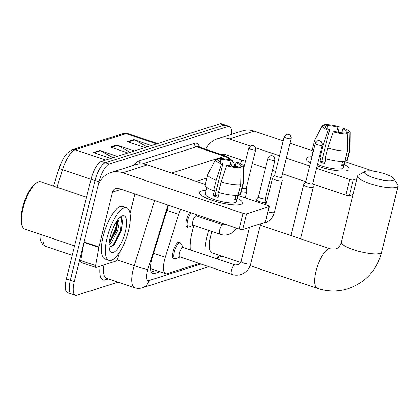 <?xml version="1.0" encoding="UTF-8"?>
<svg xmlns="http://www.w3.org/2000/svg" width="419" height="419" viewBox="0 0 419 419"><rect width="100%" height="100%" fill="white"/><g stroke="black" fill="none" stroke-linecap="round" stroke-linejoin="round"><path stroke-width="0.63" d="M188.162 227.067A8.872 2.975 -71.4 0 1 187.005 227.26A8.872 2.975 -71.4 0 1 186.424 219.933A8.872 2.975 -71.4 0 1 189.713 212.412M180.123 256.994L175.687 258.696A8.317 2.792 -71.4 0 1 174.885 258.743A8.872 2.975 -71.4 0 1 173.717 258.937A8.872 2.975 -71.4 0 1 173.136 251.61A8.872 2.975 -71.4 0 1 179.384 242.114A8.872 2.975 -71.4 0 1 180.186 242.973A8.317 2.792 -71.4 0 1 180.804 243.497L183.313 247.535M180.558 209.327A16.64 5.583 108.6 0 0 178.704 214.303L165.306 257.229A16.64 5.583 108.6 0 0 164.531 259.995A16.64 5.583 108.6 0 0 165.625 273.733A16.64 5.583 108.6 0 0 167.04 273.701L199.318 263.462M205.441 184.103L204.886 184.276M217.189 257.79L222.06 256.245M168.595 205.3A16.64 5.583 108.6 0 0 167.757 207.751L152.348 257.114A16.64 5.583 108.6 0 0 151.578 259.88A16.64 5.583 108.6 0 0 152.668 273.617A16.64 5.583 108.6 0 0 154.087 273.586L159.807 271.774M118.1 282.139L76.808 295.238A16.64 5.583 -71.4 0 1 75.394 295.269A16.64 5.583 -71.4 0 1 74.299 281.531L98.968 181.851A16.64 5.583 -71.4 0 1 109.265 164.08L227.946 126.433A16.64 5.583 -71.4 0 1 229.361 126.402A16.64 5.583 -71.4 0 1 231.45 134.337M72.848 293.902A16.64 5.583 -71.4 0 1 71.434 293.934L67.469 292.598A16.64 5.583 -71.4 0 1 66.38 278.86L91.043 179.185L95.008 180.521A16.64 5.583 -71.4 0 1 105.305 162.75L223.982 125.098A16.64 5.583 -71.4 0 1 225.401 125.066A16.64 5.583 -71.4 0 0 223.982 125.098L105.305 162.75A16.64 5.583 -71.4 0 0 95.008 180.521L70.34 280.196L95.008 180.521L98.968 181.851M71.434 293.934A16.64 5.583 -71.4 0 1 70.34 280.196A16.64 5.583 -71.4 0 0 71.434 293.934L75.394 295.269M205.514 183.789L204.446 184.13M155.847 270.438L151.128 271.936M91.043 179.185A16.64 5.583 -71.4 0 1 101.346 161.415L220.022 123.762A16.64 5.583 -71.4 0 1 221.436 123.731L229.361 126.402M113.062 157.696L100.434 150.767A4.436 4.059 -107.6 0 0 99.759 150.473L117.262 156.366M110.857 158.398L93.358 152.506L99.759 150.473M147.21 146.865L134.583 139.93A4.436 4.059 -107.6 0 0 133.912 139.637L151.416 145.529M145.011 147.561L127.512 141.669L133.912 139.637M130.136 152.28L117.509 145.351A4.436 4.059 -107.6 0 0 116.838 145.053L134.337 150.945M127.936 152.977L110.433 147.085L116.838 145.053M240.721 204.441A22.186 4.986 -166.1 0 1 240.176 204.587A22.186 4.986 -166.1 0 1 219.713 202.607A22.186 4.986 -166.1 0 1 200.691 194.814A22.186 4.986 -166.1 0 1 201.104 191.101A22.186 4.986 -166.1 0 1 206.122 190.572A22.186 4.986 -166.1 0 0 201.104 191.101A22.186 4.986 -166.1 0 0 199.376 192.441A22.186 4.986 -166.1 0 0 215.968 201.602A22.186 4.986 -166.1 0 0 240.721 204.441A22.186 4.986 -166.1 0 0 237.348 198.302A22.186 4.986 -166.1 0 1 242.449 203.1A22.186 4.986 -166.1 0 1 240.721 204.441M119.672 252.097L117.645 258.575A2.771 0.932 108.6 0 1 116.058 261.079L96.098 267.411A2.771 0.932 108.6 0 1 95.862 267.416L81.008 262.409A2.771 0.932 -71.4 0 1 80.731 260.571L83.999 242.402A2.771 0.932 -71.4 0 1 84.093 241.957L97.669 187.099A22.186 20.295 72.4 0 1 110.768 172.623A22.186 20.295 72.4 0 1 122.667 172.785L242.994 213.302A2.771 0.623 13.9 0 0 246.54 213.8L242.643 229.533A2.771 0.623 -166.1 0 1 239.102 229.041L118.776 188.524A5.547 5.075 -107.6 0 0 115.801 188.482A5.547 5.075 -107.6 0 0 112.522 192.101L98.947 246.959A2.771 0.932 108.6 0 0 98.853 247.409L95.584 265.573A2.771 0.932 108.6 0 0 95.862 267.416M110.768 172.623L135.526 164.767A22.186 20.295 72.4 0 1 147.43 164.929L205.357 184.433M269.166 206.619A2.771 0.623 13.9 0 0 269.38 206.452L265.484 222.19A2.771 0.623 -166.1 0 1 265.269 222.358L269.166 206.619L246.54 213.8M269.38 206.452A2.771 0.623 13.9 0 0 267.757 205.446L238.055 195.448M265.269 222.358L242.643 229.533M134.887 193.95L130.031 213.543M241.045 167.736L238.002 166.715A11.093 2.493 -166.1 0 1 227.821 165.29L226.511 165.704A14.419 3.242 -166.1 0 0 241.045 167.736L240.668 184.659L238.076 195.154A18.305 4.111 -166.1 0 1 218.503 192.421L221.101 181.925L226.511 165.704M222.871 163.625L221.557 164.038A14.419 3.242 -166.1 0 1 215.544 159.519A14.419 3.242 -166.1 0 1 215.78 159.23L218.823 160.257A11.093 2.493 -166.1 0 0 218.713 160.482A11.093 2.493 -166.1 0 0 222.871 163.625L215.083 195.097A11.093 2.493 13.9 0 0 218.346 196.275M218.823 160.257L218.708 160.734M237.861 195.181L236.903 199.046A16.084 3.614 -166.1 0 1 236.049 199.46A16.084 3.614 -166.1 0 1 234.766 199.722L235.86 195.312M238.442 193.882L236.526 201.633A16.084 3.614 -166.1 0 1 235.274 202.607A16.084 3.614 -166.1 0 1 217.325 200.549A16.084 3.614 -166.1 0 1 205.3 193.908L206.902 187.419M221.557 164.038L216.146 180.259L213.549 190.75L214.418 190.477L213.119 195.72A16.084 3.614 -166.1 0 0 218.069 197.391L219.247 192.635M213.549 190.75A18.305 4.111 -166.1 0 1 205.221 184.978L207.819 174.487A18.305 4.111 -166.1 0 1 207.897 174.278L215.544 159.519M235.106 166.652L236.091 162.666L237.4 162.253A14.419 3.242 -166.1 0 1 243.502 166.437L243.381 183.061A18.305 4.111 -166.1 0 1 243.35 183.281L240.757 193.772A18.305 4.111 -166.1 0 1 240.207 194.474L242.805 183.983L243.182 167.061L240.134 166.034L239.82 167.322M238.39 193.866L240.207 194.474M216.146 180.259A18.305 4.111 -166.1 0 1 207.819 174.487M243.35 183.281A18.305 4.111 -166.1 0 1 242.805 183.983M220.279 162.326L220.96 159.576L217.911 158.55L217.304 159.744M217.911 158.55A14.419 3.242 -166.1 0 1 232.451 160.582L231.136 161.001L229.947 165.814M231.581 166.154L232.451 160.582M243.502 166.437A14.419 3.242 -166.1 0 1 243.182 167.061M220.96 159.576A11.093 2.493 -166.1 0 1 231.136 161.001M236.091 162.666A11.093 2.493 -166.1 0 1 240.249 165.809A11.093 2.493 -166.1 0 1 240.134 166.034M211.731 219.823A18.855 4.237 -166.1 0 1 206.41 218.032M240.668 184.659A18.305 4.111 -166.1 0 1 221.101 181.925M236.903 199.046L235.085 198.433M215.083 195.097L213.119 195.72M74.545 245.859L24.695 229.073A24.957 8.375 -71.4 0 1 22.396 226.574L21.861 225.296A23.846 7.998 -71.4 0 1 22.495 207.997A23.846 7.998 -71.4 0 1 36.081 183.056L37.281 182.365A24.957 8.375 -71.4 0 1 40.627 181.767L86.576 197.239M22.396 226.574A24.957 8.375 -71.4 0 1 23.055 208.468A24.957 8.375 -71.4 0 1 37.281 182.365M128.502 230.712A27.733 9.302 -71.4 0 1 108.982 260.382A27.733 9.302 -71.4 0 1 107.159 237.484A27.733 9.302 -71.4 0 1 126.679 207.819A27.733 9.302 -71.4 0 1 128.502 230.712M108.982 260.382L105.017 259.047A27.733 9.302 -71.4 0 1 103.194 236.154A27.733 9.302 -71.4 0 1 122.72 206.483L126.679 207.819M109.139 247.152L114.151 244.874L121.159 231.152L122.626 220.949L121.311 217.519L119.944 217.278M119.027 218.194L119.116 223.688A13.864 4.651 -71.4 0 0 117.854 219.608M110.359 236.468A19.41 6.51 -71.4 0 1 121.421 216.167A19.41 6.51 -71.4 0 1 125.302 231.728A19.41 6.51 -71.4 0 1 117.273 249.263A19.41 6.51 -71.4 0 1 109.846 250.552A19.41 6.51 -71.4 0 1 110.359 236.468M109.207 243.088L110.202 242.093L116.508 230.162L117.87 221.63L117.53 220.054M109.113 244.487L111.438 242.507L117.744 230.581L119.116 223.688M111.548 232.362L112.748 229.062M109.369 242.947L116.115 229.277L117.692 220.546M113.8 245.256L121.065 230.942L122.615 220.86M109.328 241.973L115.497 229.067L117.063 220.719M110.92 247.241L112.957 245.304L120.447 230.738L121.447 218.226L120.63 217.272M392.776 180.39A15.252 3.425 13.9 0 0 393.755 178.604A15.252 3.425 13.9 0 0 380.861 172.701A15.252 3.425 13.9 0 0 365.541 171.219A15.252 3.425 13.9 0 0 364.944 171.476A15.252 3.425 13.9 0 0 374.109 177.939A15.252 3.425 13.9 0 0 392.776 180.39M393.755 178.604L397.767 184.868A20.798 4.672 -166.1 0 1 398.05 186.046A20.798 4.672 -166.1 0 1 396.432 187.303A20.798 4.672 -166.1 0 1 373.224 184.648A20.798 4.672 -166.1 0 1 357.669 176.059A20.798 4.672 -166.1 0 1 358.475 175.142L364.944 171.476M211.92 231.555A20.798 6.976 108.6 0 0 210.726 235.719A20.798 6.976 108.6 0 0 212.093 252.887L240.621 262.493M219.184 255.276A30.503 10.234 -71.4 0 1 216.377 258.67M205.184 254.899A30.503 10.234 -71.4 0 1 206.991 236.903A30.503 10.234 -71.4 0 1 208.83 230.513M190.326 249.897A30.503 10.234 -71.4 0 1 192.132 231.901A30.503 10.234 -71.4 0 1 193.976 225.511M216.335 221.373A20.798 6.976 108.6 0 0 215.806 222.327M212.48 221.211A30.503 10.234 -71.4 0 1 212.941 220.232M197.627 216.209A30.503 10.234 -71.4 0 1 198.087 215.23M231.801 274.398L179.908 256.92A4.991 1.676 -71.4 0 1 179.578 252.804A4.991 1.676 -71.4 0 1 183.093 247.461L234.986 264.934A4.991 1.676 -71.4 0 0 234.441 264.991A4.991 1.676 -71.4 0 0 231.477 270.276A4.991 1.676 -71.4 0 0 231.801 274.398C235.588 275.634 239.296 275.393 242.92 273.67C246.974 271.507 249.577 268.186 250.74 263.708L260.608 223.835M172.911 258.078L174.885 258.743A8.317 2.792 -71.4 0 1 174.341 251.877A8.317 2.792 -71.4 0 1 180.196 242.973L178.222 242.308M258.423 196.867L256.339 199.622A4.991 1.121 13.9 0 0 256.292 199.722A4.991 1.121 13.9 0 0 259.214 201.529A4.991 1.121 13.9 0 0 265.594 202.419A4.991 1.121 13.9 0 0 265.981 202.12A4.991 1.121 13.9 0 0 265.986 202.01L265.426 198.601M258.45 196.836A3.603 0.812 13.9 0 0 258.418 196.904A3.603 0.812 13.9 0 0 260.529 198.213A3.603 0.812 13.9 0 0 265.133 198.857A3.603 0.812 13.9 0 0 265.416 198.637L274.943 160.131C275.33 157.345 273.403 156.125 273.445 156.261L272.429 155.795L270.355 155.831A3.603 3.3 -107.6 0 1 272.287 155.858A3.603 3.3 72.4 0 1 274.665 160.351A3.603 0.812 13.9 0 0 274.943 160.131M305.729 181.862L303.639 184.617A4.991 1.121 13.9 0 0 303.592 184.716A4.991 1.121 13.9 0 0 306.519 186.523A4.991 1.121 13.9 0 0 312.893 187.413A4.991 1.121 13.9 0 0 313.281 187.11A4.991 1.121 13.9 0 0 313.286 187L312.726 183.595M305.755 181.83A3.603 0.812 13.9 0 0 305.718 181.898A3.603 0.812 13.9 0 0 307.829 183.208A3.603 0.812 13.9 0 0 312.438 183.847A3.603 0.812 13.9 0 0 312.715 183.632L322.248 145.126C322.63 142.34 320.703 141.119 320.745 141.255L319.728 140.789L317.654 140.821A3.603 3.3 -107.6 0 1 319.592 140.847A3.603 3.3 72.4 0 1 321.965 145.341A3.603 0.812 13.9 0 0 322.248 145.126M219.933 234.252L193.196 225.249A4.991 1.676 -71.4 0 1 192.866 221.127A4.991 1.676 -71.4 0 1 196.38 215.79L223.123 224.794A4.991 1.676 -71.4 0 0 222.573 224.846A4.991 1.676 -71.4 0 0 219.608 230.131A4.991 1.676 -71.4 0 0 219.933 234.252C223.72 235.494 227.428 235.248 231.052 233.524L236.85 228.282M193.41 225.322L188.974 227.019A8.317 2.792 -71.4 0 1 188.173 227.067A8.317 2.792 -71.4 0 1 187.623 220.2A8.317 2.792 -71.4 0 1 190.954 212.826M242.151 188.126A3.603 0.812 13.9 0 0 245.89 188.508A3.603 0.812 13.9 0 0 246.173 188.293L255.705 149.787C256.088 146.996 254.16 145.781 254.202 145.917L253.186 145.451L251.112 145.482A3.603 3.3 -107.6 0 1 253.05 145.508A3.603 3.3 72.4 0 1 255.422 150.002A3.603 0.812 13.9 0 0 255.705 149.787M241.297 191.577A4.991 1.121 13.9 0 0 246.739 191.771A4.991 1.121 13.9 0 0 246.744 191.661L246.183 188.251M274.66 175.268L272.575 178.023A4.991 1.121 13.9 0 0 272.523 178.117A4.991 1.121 13.9 0 0 275.451 179.929A4.991 1.121 13.9 0 0 282.217 180.516A4.991 1.121 13.9 0 0 282.217 180.406L281.657 177.001M274.686 175.231A3.603 0.812 13.9 0 0 274.649 175.304A3.603 0.812 13.9 0 0 276.76 176.609A3.603 0.812 13.9 0 0 281.369 177.253A3.603 0.812 13.9 0 0 281.652 177.038L291.179 138.532C291.566 135.74 289.634 134.525 289.676 134.661L288.665 134.195L286.591 134.227A3.603 3.3 -107.6 0 1 288.523 134.253A3.603 3.3 72.4 0 1 290.896 138.747A3.603 0.812 13.9 0 0 291.179 138.532M347.445 170.58A22.186 4.986 -166.1 0 1 346.901 170.727A22.186 4.986 -166.1 0 1 317.099 165.914A22.186 4.986 -166.1 0 0 347.445 170.58A22.186 4.986 -166.1 0 0 344.078 164.442A22.186 4.986 -166.1 0 1 349.174 169.239A22.186 4.986 -166.1 0 1 347.445 170.58M310.406 162.96A22.186 4.986 -166.1 0 1 307.415 160.959A22.186 4.986 -166.1 0 1 307.829 157.24A22.186 4.986 -166.1 0 1 311.951 156.716A22.186 4.986 -166.1 0 0 307.829 157.24A22.186 4.986 -166.1 0 0 306.1 158.581A22.186 4.986 -166.1 0 0 310.406 162.96M205.792 149.274A22.186 20.295 72.4 0 1 217.492 138.762A22.186 20.295 72.4 0 1 229.397 138.925L250.19 145.927M217.492 138.762L242.255 130.906A22.186 20.295 72.4 0 1 254.155 131.068L283.181 140.842M255.616 147.755L279.478 155.789M286.334 158.099L309.662 165.955M316.518 168.265L349.718 179.442A2.771 0.623 13.9 0 0 353.264 179.94L349.367 195.678A2.771 0.623 -166.1 0 1 345.827 195.181L312.804 184.061M357.004 178.751L353.264 179.94M290.037 143.151L312.082 150.573M344.779 161.587L373.329 171.198M353.107 194.489L349.367 195.678M305.77 181.694L282.443 173.838M275.587 171.528L272.392 170.454M265.536 168.145L252.264 163.677M245.408 161.367L225.501 154.663A5.547 5.075 -107.6 0 0 222.526 154.621A5.547 5.075 -107.6 0 0 222.122 154.773M241.611 160.089L240.7 163.771M347.775 133.876L344.727 132.854A11.093 2.493 -166.1 0 1 334.551 131.43L333.236 131.849A14.419 3.242 -166.1 0 0 347.775 133.876L347.398 150.803L344.8 161.294A18.305 4.111 -166.1 0 1 325.228 158.56L327.826 148.064L333.236 131.849M329.596 129.764L328.286 130.178A14.419 3.242 -166.1 0 1 322.269 125.658A14.419 3.242 -166.1 0 1 322.504 125.37L325.553 126.397A11.093 2.493 -166.1 0 0 325.437 126.622A11.093 2.493 -166.1 0 0 329.596 129.764L321.808 161.242A11.093 2.493 13.9 0 0 325.071 162.415M325.553 126.397L325.432 126.873M344.586 161.325L343.627 165.186A16.084 3.614 -166.1 0 1 342.779 165.599A16.084 3.614 -166.1 0 1 341.495 165.866L342.585 161.451M345.167 160.021L343.25 167.773A16.084 3.614 -166.1 0 1 341.998 168.747A16.084 3.614 -166.1 0 1 317.487 164.358M328.286 130.178L322.871 146.399L320.278 156.889L321.143 156.617L319.844 161.865A16.084 3.614 -166.1 0 0 324.793 163.53L325.972 158.775M320.278 156.889A18.305 4.111 -166.1 0 1 319.419 156.554M312.883 152.945A18.305 4.111 -166.1 0 1 311.946 151.118L314.543 140.627A18.305 4.111 -166.1 0 1 314.622 140.417L322.269 125.658M341.831 132.792L342.815 128.806L344.13 128.392A14.419 3.242 -166.1 0 1 350.226 132.577L350.106 149.201A18.305 4.111 -166.1 0 1 350.08 149.421L347.482 159.911A18.305 4.111 -166.1 0 1 346.932 160.618L349.53 150.122L349.907 133.2L346.864 132.174L346.544 133.462M345.12 160.006L346.932 160.618M322.871 146.399A18.305 4.111 -166.1 0 1 322.012 146.063M315.575 142.544A18.305 4.111 -166.1 0 1 314.543 140.627M350.08 149.421A18.305 4.111 -166.1 0 1 349.53 150.122M327.003 128.465L327.684 125.716L324.641 124.694L324.034 125.883M324.641 124.694A14.419 3.242 -166.1 0 1 339.175 126.721L337.866 127.14L336.672 131.954M338.311 132.294L339.175 126.721M350.226 132.577A14.419 3.242 -166.1 0 1 349.907 133.2M327.684 125.716A11.093 2.493 -166.1 0 1 337.866 127.14M342.815 128.806A11.093 2.493 -166.1 0 1 346.974 131.948A11.093 2.493 -166.1 0 1 346.864 132.174M318.461 185.968A18.855 4.237 -166.1 0 1 313.134 184.171M347.398 150.803A18.305 4.111 -166.1 0 1 327.826 148.064M343.627 165.186L341.815 164.573M321.808 161.242L319.844 161.865M153.553 253.27L165.306 257.229M166.945 210.348L178.704 214.303M151.563 272.738L154.087 273.586M167.982 205.095L147.87 269.527A11.093 3.719 108.6 0 0 147.357 271.371A11.093 3.719 108.6 0 0 149.028 280.51L200.994 264.022M149.028 280.51A11.093 10.15 -107.6 0 1 142.481 287.748C139.862 288.571 137.249 288.555 134.64 287.706A22.186 7.442 -71.4 0 1 133.184 269.391A22.186 7.442 -71.4 0 1 134.216 265.704L117.079 259.937M108.49 278.902L105.179 279.95A2.771 2.535 72.4 0 1 106.546 278.247M105.179 279.95A24.957 8.375 -71.4 0 1 100.131 266.128M103.949 264.918A22.186 7.442 108.6 0 0 106.416 278.2L134.64 287.706M133.912 165.28A24.957 8.375 -71.4 0 1 139.302 160.838L194.531 143.314A24.957 8.375 -71.4 0 1 199.407 147.121M109.265 164.08L101.346 161.415M74.299 281.531L66.38 278.86M227.946 126.433L220.022 123.762M147.87 269.527A11.093 0.691 -162.7 0 1 134.216 265.704L154.543 200.57M171.628 173.078L224.584 156.277L196.359 146.77L142.292 163.929M229.602 159.838A11.093 10.15 -107.6 0 0 224.584 156.277A22.186 7.442 -71.4 0 1 226.47 156.235L198.245 146.734A22.186 7.442 108.6 0 0 196.359 146.77A2.771 2.535 72.4 0 1 194.531 143.314M206.944 178.017L196.317 181.39M140.402 163.913A2.771 2.535 72.4 0 1 139.302 160.838M232.178 166.259A11.093 10.15 -107.6 0 0 231.859 164.395M208.814 266.657L207.793 267.023A11.093 10.15 -107.6 0 0 208.788 266.646M105.735 160.021L75.211 149.745A5.547 5.075 -107.6 0 0 72.23 149.703L123.039 133.582A5.547 5.075 72.4 0 1 126.014 133.624L75.211 149.745A22.186 7.442 108.6 0 0 62.51 169.753A5.547 0.346 -162.7 0 1 59.089 168.344A5.547 0.346 -162.7 0 1 59.105 168.328M123.039 133.582L127.9 133.582A22.186 7.442 108.6 0 0 126.014 133.624L156.538 143.906M91.007 179.348L62.51 169.753L57.031 187.293M43.126 235.279A22.186 7.442 108.6 0 0 45.854 246.482L72.194 255.354M117.509 145.351L111.213 147.347M100.434 150.767L94.134 152.767M134.583 139.93L128.287 141.931M147.43 164.929L122.667 172.785M121.217 189.346L112.522 192.101M84.093 241.957L98.947 246.959M239.102 229.041L242.994 213.302M98.853 247.409L83.999 242.402M80.731 260.571L95.584 265.573M260.267 225.218L330.638 248.917A20.798 6.976 108.6 0 0 328.873 248.954A20.798 6.976 108.6 0 0 315.999 271.166A20.798 6.976 108.6 0 0 317.366 288.335C327.642 291.729 337.903 291.849 348.147 288.691C365.525 282.521 376.707 270.339 381.693 252.149L398.05 186.046M330.638 248.917L335.567 249.043C338.28 248.216 340.197 245.916 341.312 242.156A20.798 4.672 13.9 0 0 356.868 250.745A20.798 4.672 13.9 0 0 380.07 253.406A20.798 4.672 13.9 0 0 381.693 252.149M270.355 155.831L267.945 158.398A3.603 0.812 13.9 0 0 270.643 159.89A3.603 0.812 13.9 0 0 274.665 160.351M234.986 264.934L238.458 264.735L241.051 261.309A4.991 1.121 13.9 0 0 244.785 263.373A4.991 1.121 13.9 0 0 250.353 264.012A4.991 1.121 13.9 0 0 250.462 263.97A4.991 1.121 13.9 0 0 250.74 263.708M317.654 140.821L315.245 143.392A3.603 0.812 13.9 0 0 317.942 144.88A3.603 0.812 13.9 0 0 321.965 145.341M251.112 145.482L248.703 148.054A3.603 0.812 13.9 0 0 251.4 149.541A3.603 0.812 13.9 0 0 255.422 150.002M286.591 134.227L284.182 136.798A3.603 0.812 13.9 0 0 286.874 138.286A3.603 0.812 13.9 0 0 290.896 138.747M268.04 211.867A4.991 1.121 13.9 0 0 274.073 212.569A4.991 1.121 13.9 0 0 274.351 212.307C273.188 216.785 270.58 220.106 266.531 222.269L260.854 223.756M254.155 131.068L229.397 138.925M227.941 155.486L226.035 156.088M345.827 195.181L349.718 179.442M150.761 268.726L165.625 273.733M235.106 166.631L234.336 163.955L232.529 160.66L226.47 156.235M218.09 257.507L217.231 258.958M142.481 287.748L207.793 267.023M53.543 186.115L59.089 168.344L62.127 160.707L64.29 156.858L67.024 153.275L72.23 149.703M39.915 234.2L40.172 238.893L41.078 241.946L42.733 244.466L45.854 246.482M127.9 133.582L157.575 143.576M250.112 265.693L317.366 288.335M341.312 242.156L357.669 176.059M265.358 204.64L265.981 202.12M241.051 261.309L249.446 227.376M255.868 201.445L256.292 199.722M267.945 158.398L258.418 196.904M300.502 238.767L313.281 187.11M291.006 235.572L303.592 184.716M315.245 143.392L305.718 181.898M188.173 227.067L186.198 226.407M226.59 224.594L223.123 224.794M245.235 197.862L246.739 191.771M196.595 215.858L195.71 214.428M248.703 148.054L243.481 169.161M265.918 204.828L272.523 178.117M274.351 212.307L282.217 180.516M284.182 136.798L274.649 175.304"/></g></svg>

